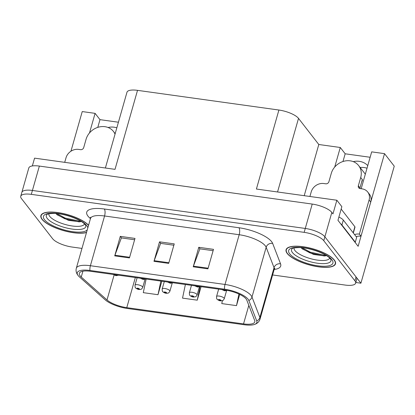 <?xml version="1.0" encoding="UTF-8"?>
<svg xmlns="http://www.w3.org/2000/svg" width="415" height="415" viewBox="0 0 415 415"><rect width="100%" height="100%" fill="white"/><g stroke="black" fill="none" stroke-linecap="round" stroke-linejoin="round"><path stroke-width="0.62" d="M361.128 188.726A17.129 14.867 -37.8 0 0 361.543 187.461L371.679 151.864L384.534 153.654L394.25 166.166L360.91 283.201L324.883 236.799A16.061 5.151 -164.1 0 0 305.274 228.452L32.417 190.459A16.061 5.151 -164.1 0 0 21.86 192.358A16.061 5.151 -164.1 0 1 32.417 190.459L305.274 228.452A16.061 5.151 -164.1 0 1 324.883 236.799L356.023 276.904A16.061 5.151 -164.1 0 1 356.75 279.254L355.639 283.155A16.061 5.151 -164.1 0 0 354.908 280.805L323.773 240.7A16.061 5.151 -164.1 0 0 304.164 232.353L31.301 194.36A16.061 5.151 -164.1 0 0 20.75 196.259A16.061 5.151 -164.1 0 0 21.476 198.614L52.612 238.713A16.061 5.151 -164.1 0 0 72.22 247.06L81.973 248.419M114.945 133.365A17.129 14.867 142.2 0 1 115.266 133.334M108.066 127.493A17.129 14.867 142.2 0 1 116.833 127.825M384.534 153.654L358.14 246.308L337.96 220.313L341.851 206.66L336.861 200.232L332.97 213.886L331.829 212.418A16.061 5.151 -164.1 0 0 312.22 204.071L39.363 166.078A16.061 5.151 -164.1 0 0 28.806 167.976L20.75 196.259M105.389 168.008L126.969 92.249A16.061 5.151 15.9 0 1 137.521 90.351L278.906 110.032L256.408 189.032L336.861 200.232M32.344 165.943L34.564 158.146L115.017 169.346L137.521 90.351M118.431 122.223L99.984 119.655L95.092 113.357L82.237 111.568L70.939 151.221M360.137 167.504A17.129 14.867 142.2 0 1 367.016 168.236M355.826 282.49L360.91 283.201M278.906 110.032A16.061 5.151 15.9 0 1 298.515 118.384L318.798 144.503L304.216 195.688M318.798 144.503L340.284 147.491L334.708 167.058M95.092 113.357L89.516 132.919M370.144 157.269L345.176 153.794L340.284 147.491M99.984 119.655L97.784 127.374M367.757 165.642A17.129 14.867 -37.8 0 0 353.258 161.632M345.176 153.794L342.977 161.513M88.577 225.241A25.694 8.238 -164.1 0 0 61.939 213.274A25.694 8.238 -164.1 0 0 40.888 215.598A25.694 8.238 -164.1 0 0 42.05 219.359A25.694 8.238 -164.1 0 0 62.525 230.325A25.694 8.238 -164.1 0 0 86.496 232.535M287.242 253.498A25.694 8.238 -164.1 0 0 313.636 265.974A25.694 8.238 -164.1 0 0 335.502 263.816A25.694 8.238 -164.1 0 0 334.34 260.055A25.694 8.238 -164.1 0 0 307.946 247.584A25.694 8.238 -164.1 0 0 286.08 249.737A25.694 8.238 -164.1 0 0 287.242 253.498M80.105 275.835A17.129 5.494 15.9 0 1 79.332 273.324A17.129 5.494 15.9 0 1 90.589 271.301L225.205 290.044A17.129 5.494 15.9 0 1 246.785 300.081L254.686 320.505A17.129 5.494 15.9 0 1 254.789 321.879A17.129 5.494 15.9 0 1 243.532 323.908L126.772 307.65A17.129 5.494 15.9 0 1 107.003 299.946L81.252 277.033A17.129 5.494 15.9 0 1 80.105 275.835M78.144 275.56A19.272 6.178 -164.1 0 0 78.502 275.991A19.272 6.178 -164.1 0 0 79.431 276.909L105.182 299.822A19.272 6.178 -164.1 0 0 127.426 308.49L244.186 324.743A19.272 6.178 -164.1 0 0 254.094 324.577A19.272 6.178 -164.1 0 0 256.729 320.92L248.834 300.496A19.272 6.178 -164.1 0 0 224.551 289.203L89.936 270.461A19.272 6.178 -164.1 0 0 78.144 275.56M207.936 268.853L213.492 249.348L198.775 247.299L193.219 266.804L207.936 268.853M213.108 250.686L199.869 248.844L193.432 266.15A4.285 1.624 97.9 0 0 193.219 266.804M199.989 248.86L198.775 247.299M129.444 257.923L135 238.418L120.283 236.368L114.722 255.873L129.444 257.923M134.616 239.756L121.377 237.914L114.934 255.22A4.285 1.624 97.9 0 0 114.722 255.873M121.491 237.93L120.283 236.368M168.687 263.385L174.243 243.88L159.526 241.831L153.97 261.336L168.687 263.385M173.864 245.224L160.621 243.377L154.183 260.687A4.285 1.624 97.9 0 0 153.97 261.336M160.74 243.398L159.526 241.831M272.608 274.963L345.083 285.053A16.061 5.151 -164.1 0 0 355.639 283.155M146.147 279.036L143.284 292.658L158.001 294.707L161.845 281.22M222.388 300.688L221.776 303.588L236.493 305.637L239.694 294.401M185.391 284.498L182.533 298.126L197.25 300.175L201.093 286.687M197.25 300.175L200.097 286.615M158.001 294.707L160.864 281.085M236.493 305.637L238.931 294.043M218.653 289.131L216.542 296.549A4.015 1.287 15.9 0 1 219.955 296.211A4.015 1.287 15.9 0 1 224.079 298.162A4.015 1.287 15.9 0 1 224.261 298.748C223.389 300.159 222.865 300.766 222.689 300.569L220.536 300.839A2.677 1.115 -83 0 1 220.168 300.621A1.338 0.431 -164.1 0 0 220.93 300.258A1.338 0.431 -164.1 0 0 219.296 299.563A1.338 0.431 -164.1 0 0 218.482 299.921A1.338 0.431 -164.1 0 0 220.059 300.605L219.193 299.941L220.199 300.159L219.893 300.299L220.168 300.621M219.934 299.988L219.846 300.294M220.059 300.605A2.677 0.913 98.8 0 0 220.344 300.813A2.677 0.913 98.8 0 0 220.432 300.813M219.976 300.004L219.893 300.299M227.301 290.386L224.868 290.806A2.677 1.115 -83 0 1 224.494 290.588A1.338 0.431 -164.1 0 0 225.262 290.225A1.338 0.431 -164.1 0 0 225.018 290.018M224.266 289.955L224.178 290.261L223.711 289.836M224.059 289.883L224.525 290.121L224.219 290.267L224.494 290.588M222.746 289.701A1.338 0.431 -164.1 0 0 222.808 289.883A1.338 0.431 -164.1 0 0 224.391 290.573L224.178 290.261M224.391 290.573A2.677 0.913 98.8 0 0 224.671 290.78A2.677 0.913 98.8 0 0 224.759 290.78M224.302 289.971L224.219 290.267M191.476 285.349L189.359 292.767A4.015 1.287 15.9 0 1 192.778 292.43A4.015 1.287 15.9 0 1 196.902 294.38A4.015 1.287 15.9 0 1 197.084 294.966C196.212 296.377 195.688 296.979 195.512 296.782L193.359 297.057A2.677 1.115 -83 0 1 192.991 296.839A1.338 0.431 -164.1 0 0 193.753 296.476A1.338 0.431 -164.1 0 0 192.119 295.781A1.338 0.431 -164.1 0 0 191.299 296.134A1.338 0.431 -164.1 0 0 192.882 296.824L192.015 296.16L193.017 296.372L192.71 296.518L192.991 296.839M192.757 296.201L192.669 296.512M192.882 296.824A2.677 0.913 98.8 0 0 193.167 297.026A2.677 0.913 98.8 0 0 193.25 297.031M192.799 296.222L192.71 296.518M164.299 281.562L162.182 288.985A4.015 1.287 15.9 0 1 165.601 288.648A4.015 1.287 15.9 0 1 169.725 290.593A4.015 1.287 15.9 0 1 169.906 291.185C168.267 293.893 168.251 292.736 167.722 293.208L166.182 293.27A2.677 1.115 -83 0 1 165.808 293.052A1.338 0.431 -164.1 0 0 166.576 292.689A1.338 0.431 -164.1 0 0 164.942 291.994A1.338 0.431 -164.1 0 0 164.122 292.352A1.338 0.431 -164.1 0 0 165.704 293.037L164.833 292.373L165.839 292.591L165.533 292.736L165.808 293.052M165.58 292.419L165.492 292.725M165.704 293.037A2.677 0.913 98.8 0 0 165.984 293.244A2.677 0.913 98.8 0 0 166.073 293.244M165.616 292.435L165.533 292.736M137.121 277.78L135.005 285.198A4.015 1.287 15.9 0 1 138.423 284.861A4.015 1.287 15.9 0 1 142.547 286.812A4.015 1.287 15.9 0 1 142.729 287.398C141.09 290.111 141.074 288.949 140.545 289.426L139.004 289.488A2.677 1.115 -83 0 1 138.631 289.271A1.338 0.431 -164.1 0 0 139.399 288.907A1.338 0.431 -164.1 0 0 137.764 288.212A1.338 0.431 -164.1 0 0 136.945 288.565A1.338 0.431 -164.1 0 0 138.527 289.255L137.656 288.591L138.662 288.804L138.356 288.949L138.631 289.271M138.403 288.638L138.314 288.944M138.527 289.255A2.677 0.913 98.8 0 0 138.807 289.463A2.677 0.913 98.8 0 0 138.895 289.463M138.439 288.653L138.356 288.949M200.191 286.558L197.685 287.019A2.677 1.115 -83 0 1 197.317 286.801A1.338 0.431 -164.1 0 0 198.085 286.443A1.338 0.431 -164.1 0 0 197.841 286.231M197.089 286.168L197.001 286.48L196.534 286.049M196.876 286.101L197.348 286.34L197.042 286.485L197.317 286.801M195.569 285.914A1.338 0.431 -164.1 0 0 195.631 286.101A1.338 0.431 -164.1 0 0 197.213 286.786L197.001 286.48M197.213 286.786A2.677 0.913 98.8 0 0 197.493 286.993A2.677 0.913 98.8 0 0 197.582 286.993M197.125 286.189L197.042 286.485M173.013 282.776L170.508 283.238A2.677 1.115 -83 0 1 170.14 283.02A1.338 0.431 -164.1 0 0 170.907 282.656A1.338 0.431 -164.1 0 0 170.664 282.449M169.906 282.387L169.823 282.693L169.351 282.267M169.699 282.314L170.171 282.553L169.865 282.698L170.14 283.02M168.391 282.133A1.338 0.431 -164.1 0 0 168.454 282.314A1.338 0.431 -164.1 0 0 170.031 283.004L169.823 282.693M170.031 283.004A2.677 0.913 98.8 0 0 170.316 283.212A2.677 0.913 98.8 0 0 170.404 283.212M169.948 282.402L169.865 282.698M145.831 278.994L143.331 279.451A2.677 1.115 -83 0 1 142.962 279.233A1.338 0.431 -164.1 0 0 143.73 278.875A1.338 0.431 -164.1 0 0 143.486 278.667M142.729 278.6L142.641 278.911L142.174 278.481M142.521 278.532L142.993 278.771L142.687 278.916L142.962 279.233M141.209 278.346A1.338 0.431 -164.1 0 0 141.276 278.532A1.338 0.431 -164.1 0 0 142.853 279.222L142.641 278.911M142.853 279.222A2.677 0.913 98.8 0 0 143.139 279.425A2.677 0.913 98.8 0 0 143.227 279.43M142.77 278.621L142.687 278.916M118.654 275.207L116.153 275.669A2.677 1.115 -83 0 1 115.785 275.451A1.338 0.431 -164.1 0 0 116.548 275.088A1.338 0.431 -164.1 0 0 116.309 274.88M115.552 274.818L115.463 275.124L114.997 274.699M115.344 274.746L115.811 274.989L115.505 275.129L115.785 275.451M114.032 274.564A1.338 0.431 -164.1 0 0 114.094 274.746A1.338 0.431 -164.1 0 0 115.676 275.436L115.463 275.124M115.676 275.436A2.677 0.913 98.8 0 0 115.961 275.643A2.677 0.913 98.8 0 0 116.05 275.643M115.593 274.834L115.505 275.129M115.038 134.123A16.061 13.939 -37.8 0 0 113.477 131.477A16.061 13.939 -37.8 0 0 104.959 126.694A16.061 13.939 -37.8 0 0 86.076 139.274L83.716 147.564A2.677 2.324 142.2 0 1 80.567 149.665L78.606 149.39A10.707 9.291 142.2 0 0 66.016 157.778L64.714 162.343M367.742 192.041A10.707 9.291 142.2 0 1 369.096 199.973L370.725 202.074A10.707 9.291 142.2 0 0 369.371 194.142L367.742 192.041A10.707 9.291 142.2 0 0 362.062 188.856L360.101 188.581A2.677 2.324 142.2 0 1 358.679 187.788A2.677 2.324 142.2 0 1 358.342 185.801L360.702 177.511A16.061 13.939 -37.8 0 0 358.669 165.616A16.061 13.939 -37.8 0 0 350.151 160.833A16.061 13.939 -37.8 0 0 331.269 173.413L328.908 181.703A2.677 2.324 142.2 0 1 325.759 183.798L323.799 183.529A10.707 9.291 142.2 0 0 311.209 191.912L309.906 196.482M362.279 179.794L359.971 187.902A2.677 2.324 -37.8 0 0 359.878 188.54M362.497 179.82A16.061 13.939 142.2 0 1 361.574 182.278M370.725 202.074L361.003 236.208A10.707 9.291 -37.8 0 0 356.184 236.669M354.555 234.568A10.707 9.291 142.2 0 1 359.374 234.107L361.003 236.208M369.096 199.973L359.374 234.107M340.616 223.732A10.707 3.434 15.9 0 1 341.924 224.966L355.292 242.184A10.707 3.434 -164.1 0 0 354.887 242.116M341.924 224.966L343.314 220.085A10.707 3.434 -164.1 0 0 338.889 217.055M355.292 242.184L356.677 237.302L343.314 220.085M84.494 223.918A18.525 5.94 15.9 0 1 68.594 225.329A18.525 5.94 15.9 0 1 49.733 216.376A18.525 5.94 15.9 0 1 48.866 213.767M55.828 213.492L57.192 214.84L68.491 220.344L79.805 221.807L81.252 221.454M86.548 232.348A25.429 8.15 15.9 0 1 62.805 230.32A25.429 8.15 15.9 0 1 42.294 219.395A25.429 8.15 15.9 0 1 41.142 215.67A25.429 8.15 15.9 0 1 62.229 213.424A25.429 8.15 15.9 0 1 88.525 225.423M80.453 220.972L79.249 221.081L65.077 218.036L56.86 213.58M79.991 221.776L79.026 221.859L64.859 218.809L56.663 214.373M329.686 258.052A18.525 5.94 15.9 0 1 313.787 259.468A18.525 5.94 15.9 0 1 294.925 250.51A18.525 5.94 15.9 0 1 294.059 247.905M301.02 247.625L302.385 248.974L313.683 254.483L324.997 255.946L326.444 255.593M287.486 253.534A25.429 8.15 15.9 0 1 286.334 249.809A25.429 8.15 15.9 0 1 307.977 247.677A25.429 8.15 15.9 0 1 334.091 260.023A25.429 8.15 15.9 0 1 335.242 263.743A25.429 8.15 15.9 0 1 313.605 265.875A25.429 8.15 15.9 0 1 287.486 253.534M353.326 232.986L355.001 227.119A2.677 0.856 -164.1 0 0 354.877 226.73L341.166 209.061M325.645 255.106L324.442 255.22L310.27 252.175L302.053 247.719M325.184 255.915L324.219 255.993L310.052 252.948L301.855 248.507M39.363 166.078L31.301 194.36M312.22 204.071L304.164 232.353M331.829 212.418L323.773 240.7M298.515 118.384L277.552 191.974M90.465 218.612L89.733 217.963A26.762 8.58 15.9 0 1 104.321 209.004L238.936 227.747A5.354 2.028 -82.1 0 1 239.18 234.724L104.564 215.982A21.414 6.863 -164.1 0 0 90.491 218.513L90.501 217.253M238.936 227.747A26.762 8.58 15.9 0 1 271.618 241.66A26.762 8.58 15.9 0 1 272.66 243.429L280.556 263.857A26.762 8.58 15.9 0 1 274.17 269.485M265.325 245.851A21.414 6.863 -164.1 0 0 239.18 234.724L225.013 284.462A21.414 6.863 15.9 0 1 251.988 297.01L259.889 317.433A21.414 6.863 15.9 0 1 260.023 319.151L274.19 269.413A21.414 6.863 -164.1 0 0 274.056 267.696L266.16 247.267A21.414 6.863 -164.1 0 0 265.325 245.851M256.729 320.92A5.354 4.928 -21.1 0 0 259.889 317.433L274.056 267.696A5.354 4.928 158.9 0 1 280.556 263.857M248.834 300.496A5.354 4.928 -21.1 0 0 251.988 297.01L266.16 247.267A5.354 4.928 158.9 0 1 272.66 243.429M224.551 289.203A5.354 2.028 -82.1 0 1 225.013 284.462L90.397 265.719A5.354 2.028 97.9 0 0 89.936 270.461M78.502 275.991L77.973 275.353C76.236 273.096 75.686 270.73 76.324 268.251A21.414 6.863 15.9 0 1 90.397 265.719L104.564 215.982A5.354 2.028 -82.1 0 0 104.321 209.004M354.908 280.805L356.023 276.904M89.733 217.963A5.354 4.223 131.7 0 1 90.574 218.108M243.532 323.908L248.824 305.341M81.252 277.033L82.917 271.187M107.003 299.946L114.089 275.057M126.772 307.65L135.352 277.531M168.874 262.731L154.183 260.687M129.63 257.269L114.934 255.22M208.123 268.194L193.432 266.15M360.702 177.511L362.331 179.612M358.342 185.801L359.971 187.902M85.843 225.827A20.511 6.578 15.9 0 1 69.559 228.644A20.511 6.578 15.9 0 1 47.253 218.435A20.511 6.578 15.9 0 1 46.708 214.68C47.507 214.908 44.379 213.792 54.261 213.403C64.724 213.564 81.439 219.628 85.272 224.78L85.843 225.827M87.269 229.832A23.017 7.382 15.9 0 1 66.665 230.543A23.017 7.382 15.9 0 1 44.504 219.701A23.017 7.382 15.9 0 1 58.588 213.611A23.017 7.382 15.9 0 1 86.694 225.573A23.017 7.382 15.9 0 1 87.809 227.944M331.035 259.966A20.511 6.578 15.9 0 1 314.752 262.783A20.511 6.578 15.9 0 1 292.445 252.574A20.511 6.578 15.9 0 1 291.901 248.818C292.7 249.047 289.571 247.931 299.454 247.542C309.917 247.703 326.631 253.762 330.464 258.919L331.035 259.966M289.696 253.84A23.017 7.382 15.9 0 1 303.78 247.75A23.017 7.382 15.9 0 1 331.886 259.712A23.017 7.382 15.9 0 1 317.802 265.802A23.017 7.382 15.9 0 1 289.696 253.84M354.877 226.73L353.16 232.768M254.094 324.577C257.175 323.659 259.152 321.853 260.023 319.151M76.324 268.251L90.491 218.513M274.19 269.413L274.844 268.339M216.542 296.549C216.578 298.344 216.749 299.205 217.061 299.122C216.775 299.308 219.421 300.875 220.344 300.813M226.554 290.708L224.261 298.748M221.854 289.577L224.671 290.78M189.359 292.767C189.401 294.562 189.572 295.418 189.883 295.335C189.598 295.527 192.244 297.093 193.167 297.026M199.376 286.921L197.084 294.966M162.182 288.985C162.224 290.775 162.395 291.636 162.706 291.553C162.421 291.74 165.066 293.312 165.984 293.244M172.199 283.139L169.906 291.185M135.005 285.198C135.041 286.993 135.217 287.849 135.523 287.771C135.243 287.958 137.884 289.525 138.807 289.463M145.017 279.352L142.729 287.398M194.677 285.79L197.493 286.993M167.499 282.008L170.316 283.212M140.322 278.226L143.139 279.425M113.145 274.44L115.961 275.643M113.477 131.477L115.173 133.661M358.669 165.616L365.325 174.186M41.142 215.67L41.469 214.534M286.334 249.809L286.661 248.668M335.242 263.743L335.569 262.602"/></g></svg>

